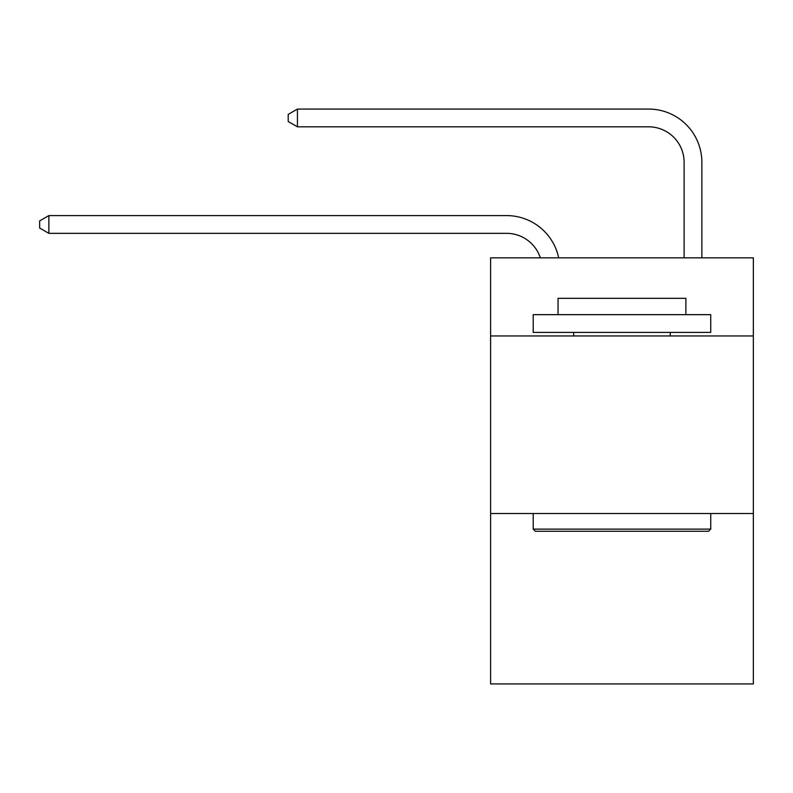 <?xml version="1.0" encoding="UTF-8"?>
<svg xmlns="http://www.w3.org/2000/svg" width="793" height="793" viewBox="0 0 793 793"><rect width="100%" height="100%" fill="white"/><g stroke="black" fill="none" stroke-linecap="round" stroke-linejoin="round"><path stroke-width="1.19" d="M753.35 335.964L753.35 257.844L490.599 257.844L490.599 335.964L753.35 335.964L753.35 683.933L490.599 683.933L490.599 335.964M753.35 513.497L490.599 513.497M506.568 233.34A35.507 35.507 -19.7 0 1 540.33 257.844A35.507 35.507 -39.4 0 0 506.568 233.34L48.879 233.34L39.65 228.017L39.65 220.92L48.879 215.587L506.568 215.587A53.26 53.26 160.3 0 1 558.688 257.844M684.111 257.844L684.111 162.327A35.507 35.507 59.8 0 0 648.605 126.821L297.434 126.821L288.206 121.498L288.206 114.39L297.434 109.067L648.605 109.067A53.26 53.26 30.4 0 1 701.864 162.327L701.864 257.844M535.334 531.251L533.203 529.119L710.736 529.119L708.615 531.251L535.334 531.251M710.736 314.652L710.736 332.406L533.203 332.406L533.203 314.652L710.736 314.652M558.064 314.652L558.064 298.327L685.886 298.327L685.886 314.652M710.736 513.497L710.736 529.119M533.203 513.497L533.203 529.119M670.263 332.406L670.263 335.964M573.686 332.406L573.686 335.964M48.879 233.34L48.879 215.587L506.568 215.587M684.111 162.327A35.507 35.507 -149.6 0 0 648.605 126.821A35.507 35.507 -149.6 0 1 684.111 162.327A35.507 35.507 -149.6 0 0 648.605 126.821A35.507 35.507 -149.6 0 1 684.111 162.327A35.507 35.507 -149.6 0 0 648.605 126.821A35.507 35.507 -149.6 0 1 684.111 162.327A35.507 35.507 -149.6 0 0 648.605 126.821A35.507 35.507 -149.6 0 1 684.111 162.327A35.507 35.507 -149.6 0 0 648.605 126.821A35.507 35.507 -149.6 0 1 684.111 162.327A35.507 35.507 -149.6 0 0 648.605 126.821A35.507 35.507 -149.6 0 1 684.111 162.327A35.507 35.507 -149.6 0 0 648.605 126.821A35.507 35.507 -149.6 0 1 684.111 162.327A35.507 35.507 -149.6 0 0 648.605 126.821A35.507 35.507 -149.6 0 1 684.111 162.327A35.507 35.507 -149.6 0 0 648.605 126.821A35.507 35.507 -149.6 0 1 684.111 162.327A35.507 35.507 -149.6 0 0 648.605 126.821A35.507 35.507 -149.6 0 1 684.111 162.327A35.507 35.507 -149.6 0 0 648.605 126.821A35.507 35.507 -149.6 0 1 684.111 162.327A35.507 35.507 -149.6 0 0 648.605 126.821A35.507 35.507 -149.6 0 1 684.111 162.327A35.507 35.507 -149.6 0 0 648.605 126.821A35.507 35.507 -149.6 0 1 684.111 162.327A35.507 35.507 -149.6 0 0 648.605 126.821A35.507 35.507 -149.6 0 1 684.111 162.327A35.507 35.507 -149.6 0 0 648.605 126.821A35.507 35.507 -149.6 0 1 684.111 162.327A35.507 35.507 -149.6 0 0 648.605 126.821A35.507 35.507 -149.6 0 1 684.111 162.327A35.507 35.507 -149.6 0 0 648.605 126.821A35.507 35.507 -149.6 0 1 684.111 162.327A35.507 35.507 -149.6 0 0 648.605 126.821A35.507 35.507 -149.6 0 1 684.111 162.327A35.507 35.507 -149.6 0 0 648.605 126.821A35.507 35.507 -149.6 0 1 684.111 162.327A35.507 35.507 -149.6 0 0 648.605 126.821A35.507 35.507 -149.6 0 1 684.111 162.327A35.507 35.507 -149.6 0 0 648.605 126.821A35.507 35.507 -149.6 0 1 684.111 162.327A35.507 35.507 -149.6 0 0 648.605 126.821A35.507 35.507 -149.6 0 1 684.111 162.327A35.507 35.507 -149.6 0 0 648.605 126.821A35.507 35.507 -149.6 0 1 684.111 162.327A35.507 35.507 -149.6 0 0 648.605 126.821A35.507 35.507 -149.6 0 1 684.111 162.327M297.434 109.067L297.434 126.821"/></g></svg>
